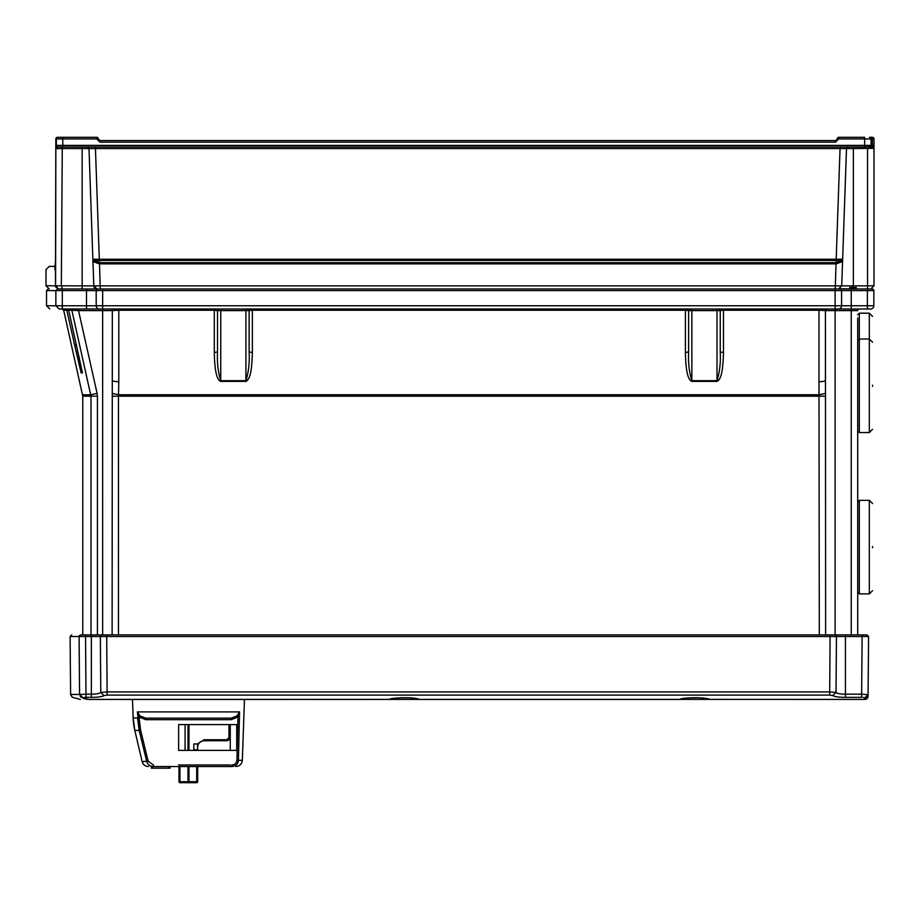 <?xml version="1.0" encoding="UTF-8"?>
<svg xmlns="http://www.w3.org/2000/svg" width="920" height="920" viewBox="0 0 920 920"><rect width="100%" height="100%" fill="white"/><g stroke="black" fill="none" stroke-linecap="round" stroke-linejoin="round"><path stroke-width="1.38" d="M872.551 547.699L872.551 546.537M857.704 547.63L857.704 501.952L857.704 547.63M872.551 386.25L872.551 385.319M857.704 386.285L857.704 340.618L857.704 386.285M837.786 137.666L838.775 137.321L838.775 138.943L837.154 138.943A1.61 1.61 0 0 1 835.544 140.553L99.958 140.553A1.61 1.61 0 0 1 98.348 138.943L96.738 138.943L96.726 137.321L99.958 140.553L98.912 140.162M97.876 138.897A1.61 1.138 88 0 1 97.876 138.943A1.61 1.138 -92 0 0 96.726 137.321A1.61 1.61 0 0 1 98.325 138.713A1.61 1.61 0 0 0 96.726 137.321L57.454 137.321A1.61 1.61 90 0 0 55.844 138.943L55.522 260.279L54.786 269.617A3.231 3.22 -90 0 1 55.131 268.18L55.096 268.375M868.066 695.911L864.834 699.43L868.054 696.221A3.231 3.231 0 0 1 864.834 699.43L864.846 697.82L868.077 694.657L868.054 696.221A3.231 3.22 -179.5 0 1 864.834 699.418L679.661 699.384M389.332 699.315L389.24 699.407C390.666 698.464 395.703 697.9 404.351 697.716C412.16 697.785 417.197 698.349 419.462 699.407L88.331 699.43C85.054 699.062 83.248 698.487 82.915 697.682L81.167 697.233L79.568 694.473L82.915 697.682L80.534 696.612L79.833 694.519L85.997 694.174L85.537 634.892L80.707 634.892L95.645 634.892M857.704 318.021L857.704 348.76M857.704 501.952L859.314 500.33L869.319 500.33L872.551 503.562L869.319 500.33L869.319 593.906L872.551 590.686L869.319 593.906L859.314 593.906L859.314 500.33L857.704 501.906M872.551 342.228L869.319 338.997L869.319 432.572L859.314 432.572L859.314 338.997L869.319 338.997L869.319 313.179L872.551 316.411M847.654 147.004L848.113 147.004A1.61 1.61 0 0 0 846.503 148.557L840.052 148.557L836.188 259.256L99.314 259.256L95.45 148.557L88.998 148.557L87.906 147.096A1.61 1.61 0 0 1 88.998 148.557L92.862 259.256L99.314 259.256L99.337 260.44L93.587 260.406L92.862 259.256L93.794 285.867L841.708 285.867L842.593 260.624L841.708 285.867L838.488 288.983L835.256 288.983L836.027 263.856L99.291 263.856L92.943 261.544L93.587 260.406L99.337 262.671L99.337 260.44L836.165 260.44L836.188 259.256L841.558 259.21L842.593 260.624L846.503 148.557L842.593 260.624L841.926 260.394L842.559 261.544L836.211 263.856L836.027 262.671L99.475 262.671L100.245 288.983L97.025 288.983L835.119 288.983L100.855 288.983M874 147.706L874 285.752L874 145.394L874 147.729L874 145.406L871.091 145.394L871.091 138.943L871.091 145.394L864.639 145.394L864.639 147.004L57.937 147.004L62.79 147.004L62.79 138.943L56.338 138.943A1.61 1.61 0 0 1 57.96 137.321A1.61 1.61 0 0 0 56.338 138.943L57.454 137.321L55.832 138.931L55.522 260.268M849.769 288.316L856.255 288.178M849.712 287.454L856.255 287.454M851 288.293L852.38 288.259M74.853 308.993L72.611 308.993M82.604 394.772L90.827 394.772L97.094 393.357L78.534 310.603L71.852 310.247L90.988 396.175L82.754 396.175L63.675 310.247L62.169 308.993M68.758 310.454L66.826 310.247L69.242 321.034M314.64 699.43L389.183 699.43M679.742 699.315L679.638 699.418C681.076 698.464 686.113 697.9 694.749 697.716C702.558 697.785 707.595 698.349 709.86 699.407L709.757 699.315M865.547 634.892L862.12 634.892L862.12 636.502L868.583 636.513L866.962 634.892L868.583 636.502L866.962 634.892L91.356 634.892L91.356 636.502L79.097 636.513L79.568 694.473L70.61 694.473L70.104 636.513L71.725 634.892M91.356 634.892L80.707 634.892C68.724 634.892 68.724 634.892 80.707 634.892L79.097 636.502L79.12 638.871M399.981 697.808L408.71 697.808M690.391 697.808L699.108 697.808M857.704 340.607L859.314 338.997L859.314 313.179L869.319 313.179M870.607 308.993L838.338 308.993A3.231 3.231 0 0 0 841.57 305.762L841.57 290.593L873.839 290.593L873.839 305.762A3.231 3.231 0 0 1 870.607 308.993A3.231 3.231 0 0 0 873.839 305.762L873.839 290.593A1.61 1.61 -90 0 0 872.229 288.983L835.119 288.983L835.119 290.593L841.57 290.593L841.57 303.278L841.57 290.593A1.61 1.61 90 0 0 839.96 288.983A1.61 1.61 90 0 1 841.57 290.593L841.57 305.762A3.231 3.231 0 0 1 838.338 308.993L99.417 308.993A3.231 3.231 0 0 1 96.198 305.762L102.649 305.762L102.649 310.603L112.32 310.603L112.32 380.339A6.452 1.414 0 0 0 118.784 381.754L118.784 310.247L112.332 310.603L110.71 308.993A1.61 1.61 0 0 1 112.32 310.603L112.125 634.892M863.351 288.983L867.387 288.983L863.351 288.983M839.833 288.765L858.613 288.983M857.704 634.892L857.704 343.839M857.704 427.731L857.704 505.172L857.704 427.731M868.583 636.513L868.077 694.657L861.626 694.174L862.12 636.513L845.445 636.502L845.445 694.174C840.42 694.14 837.28 693.565 836.015 692.438L829.69 691.943L829.69 695.094L832.853 695.589L836.015 692.438L836.452 636.513L830.093 636.513L830.093 634.892M106.709 634.892L106.709 636.502L100.349 636.513L100.786 692.438L103.948 695.589L107.111 695.094L107.111 691.943L100.786 692.438C99.521 693.565 96.37 694.14 91.356 694.174L91.356 636.513L100.349 636.513L101.936 634.892M101.683 634.892L851.253 634.892L851.253 310.603L857.704 310.603A1.61 1.61 0 0 1 859.314 308.993A1.61 1.61 0 0 0 857.704 310.603M829.69 691.943L830.093 636.502L106.709 636.513L107.111 691.943L829.69 691.943M80.534 696.612A3.231 3.185 -157.4 0 0 82.915 697.682L85.997 697.337L85.997 694.174L91.356 694.174L91.356 697.337L85.997 697.337M863.109 697.394L864.846 697.82M81.316 697.291L88.308 699.43L389.252 699.384M709.849 699.384L864.834 699.407M845.445 697.337L845.445 694.174L861.626 694.174L861.626 697.337L845.445 697.337C838.856 697.325 834.658 696.739 832.853 695.589M103.948 695.589C102.131 696.739 97.934 697.325 91.356 697.337M81.167 697.233C69.23 697.233 69.23 697.233 81.167 697.233L80.247 696.417M88.331 699.43L113.298 699.43M119.749 699.43L284.314 699.43M679.627 699.43L419.474 699.43L679.638 699.407M62.307 308.993L59.087 308.993L55.855 305.762L55.855 290.593L57.477 288.983C45.034 288.983 45.034 288.983 57.477 288.983L55.855 290.593L96.198 290.593L96.198 305.762L62.307 305.762L62.307 308.993L86.514 308.993L86.514 288.983L97.807 288.983A1.61 1.61 0 0 0 96.198 290.593L102.649 290.593L102.649 305.762L851.253 305.762L851.253 289.133M102.649 634.892L102.649 310.603L78.534 310.603L78.534 308.993L70.288 308.993L71.852 310.247L68.712 310.247L82.397 372.887L81.144 372.91L79.327 357.822M840.546 147.004L840.052 148.557L95.45 148.557L95.45 147.004L87.388 147.004L88.998 148.557L93.794 285.867L97.025 288.983A3.231 3.231 0 0 1 93.794 285.867L97.025 288.983L57.477 288.983M82.397 372.887L82.317 372.186L81.063 372.197L81.063 365.941M81.144 372.91L74.692 345.379L76.498 344.977M115.402 381.535L118.784 381.754L118.519 394.772L112.171 393.357M74.692 345.379L66.826 310.247L63.675 310.247M55.511 267.605L55.464 285.752L58.684 288.983L55.718 287.017M825.631 634.892L825.435 310.592L819.053 310.247M218.822 308.993L219.132 308.993A1.61 1.61 0 0 0 217.522 310.603A1.61 1.61 0 0 1 219.132 308.993L218.718 309.039M721.993 308.993L723.465 308.993L723.465 310.247L720.245 310.603A1.61 1.61 0 0 0 719.773 309.465M717.013 308.993L717.013 310.603L720.245 310.603L718.623 308.993A1.61 1.61 0 0 0 718.623 308.993L718.681 308.993M99.417 308.993A3.231 3.231 -90 0 1 96.198 305.762A3.231 3.231 -90 0 0 99.417 308.993L86.514 308.993M59.087 308.993C46.644 308.993 46.644 308.993 59.087 308.993C46.644 308.993 46.644 308.993 59.087 308.993M74.497 308.993L73.634 308.993M174.65 308.993L214.843 308.993M250.895 308.993L252.367 308.993L252.367 310.247L249.136 310.603L249.136 351.865C249.688 362.468 248.618 372.082 245.916 380.696L220.742 380.696C218.04 372.082 216.97 362.48 217.522 351.865L217.522 310.603L214.291 310.247L214.291 308.993M245.904 308.993L245.904 310.603L249.136 310.603A1.61 1.61 0 0 0 248.664 309.465M249.136 310.603L247.572 308.993M248.112 309.097L247.526 308.993L248.112 309.097M251.321 308.993L685.94 308.993M720.245 310.603L720.245 351.865C720.797 362.468 719.727 372.082 717.013 380.696L691.851 380.696C689.149 372.082 688.068 362.48 688.631 351.865L688.631 310.603A1.61 1.61 0 0 1 690.241 308.993A1.61 1.61 -0 0 0 688.631 310.603L685.4 310.247L685.4 308.993M719.221 309.097L718.623 308.993L719.221 309.097M102.649 288.983L102.649 290.593L835.119 290.593L835.119 308.993L859.314 308.993M77.705 308.993L102.649 308.993M818.984 308.993L818.984 381.754C822.871 381.662 825.021 381.19 825.435 380.339L825.435 310.603L827.057 308.993M722.43 308.993L780.712 308.993M217.522 351.865L214.314 352.578C214.613 370.449 216.763 380.052 220.742 381.397L245.916 381.397C250.044 379.293 251.804 371.634 252.367 352.578L252.367 310.247L685.4 310.247L685.411 352.578C685.722 370.449 687.861 380.052 691.851 381.397L717.013 381.397C721.154 379.293 722.913 371.634 723.465 352.578L723.465 310.247L818.984 310.247M249.136 351.865L252.367 352.578M688.631 351.865L685.411 352.578M720.245 351.865L723.465 352.578M825.435 380.385L825.435 310.603L826.585 309.062A1.61 1.61 0 0 0 825.435 310.603L851.253 310.603L851.253 305.762L873.839 305.762M818.984 381.754L819.306 634.892M825.596 393.357L819.248 394.772L118.519 394.772L118.45 396.175L112.136 396.175M61.329 285.867L62.272 148.557L55.844 148.614L55.602 286.672M56.005 147.004L56.338 138.943L56.338 145.394L864.639 145.394L864.639 138.943L838.775 138.943L835.544 142.163L99.958 142.163L96.738 138.943L62.79 138.943L62.79 137.321M842.593 260.59L842.536 259.923M848.113 147.004A1.61 1.61 0 0 0 846.503 148.557L848.113 147.004L846.503 148.557L853.346 148.557L853.346 147.004L854.151 147.004M873.448 146.602L867.548 148.557L867.548 285.867L874 285.752L870.769 288.983L874 285.752M853.346 288.892L853.346 285.867L867.548 285.867L867.548 288.983M93.794 285.844L82.156 285.867L82.156 288.983M56.373 147.809L57.948 147.004A1.61 1.61 0 0 1 56.338 145.394A1.61 1.61 0 0 0 57.96 147.004M55.315 266.397L49.231 266.397L46 269.617L46 285.752L82.156 285.867L82.156 148.557L88.998 148.557L87.388 147.004M873.505 137.781A1.61 1.61 90 0 0 872.39 137.321L869.481 137.321A1.61 1.61 -90 0 1 871.091 138.943L872.39 138.943L872.39 137.321L874 138.943L873.54 137.816A1.61 1.61 90 0 1 874 138.943L874 145.394A1.61 1.61 0 0 1 873.529 146.533L864.639 147.004M838.488 288.983L841.708 285.867L838.488 288.983M841.926 260.394L836.165 262.671L836.165 260.44L841.926 260.394L841.558 259.21M874 145.326L874 143.508L874 145.326M874 146.958L874 147.568M869.481 147.004A1.61 1.61 0 0 0 871.091 145.394L870.619 146.533L871.091 145.394M874 145.452L874 145.406A1.61 1.61 0 0 1 873.529 146.533L872.39 147.004L872.39 138.943L874 138.943L873.54 137.816M837.108 140.553L837.165 138.885L836.625 140.139M871.091 138.943L864.639 138.943L864.639 137.321L838.775 137.321A1.61 1.61 0 0 0 837.901 137.574A1.61 1.61 0 0 1 838.775 137.321L835.992 140.484M98.359 139.161L98.888 140.139M99.509 140.484L99.958 142.163M853.346 137.321L838.775 137.321L837.154 138.943A1.61 1.138 180 0 1 838.775 137.793L838.775 137.793M835.544 142.163L835.544 140.553L836.591 140.162M872.551 386.365L872.551 385.204M110.722 308.993L110.71 308.993A1.61 1.61 0 0 1 112.32 310.603L112.32 380.339M857.704 589.064L857.704 505.172M196.708 782.678L196.708 781.701L197.685 781.701A0.966 0.966 -90 0 1 196.708 782.678L188.002 782.678L188.002 781.701L179.929 781.701L179.929 782.678A0.966 0.966 -90 0 1 178.963 781.701A0.966 0.966 90 0 0 179.929 782.678L188.002 782.678A0.966 0.966 -90 0 0 188.864 782.138L188.968 781.701A0.966 0.966 -90 0 1 188.864 782.138L188.611 782.264M179.929 766.544L179.929 781.701L178.963 781.701L178.963 766.544L179.066 782.138M197.685 743.889L197.685 747.178A6.452 6.452 -90 0 1 204.136 740.726L204.136 739.76L197.455 743.958L197.685 750.409M228.976 724.592L228.976 737.495L229.942 737.495L229.942 724.592L229.942 737.495A3.231 3.231 -90 0 1 226.722 740.726L204.136 740.726M197.685 766.544L197.685 781.701L197.685 766.544M197.685 749.765L193.809 749.765L193.809 750.409L193.809 743.958L197.455 743.958M193.809 749.765L193.809 743.958M196.708 766.544L196.708 781.701L188.968 781.701L188.968 766.544L188.968 781.701L188.002 781.701L188.002 766.544M188.968 724.592L188.968 750.409L188.968 724.592M151.374 766.544L151.374 768.154L151.374 766.544L153.387 766.544C149.971 766.394 147.763 764.727 146.74 761.564L139.173 730.445L134.814 730.445A64.538 64.538 -90 0 1 133.135 717.922L137.54 717.922L139.173 730.445L137.402 711.907L140.07 716.001L145.728 718.14L231.23 718.14L236.877 716.001L239.556 711.907L238.441 760.311C237.889 764.186 235.669 766.268 231.759 766.544L232.576 766.498M137.402 711.907L139 717.025L140.07 716.001L137.402 711.907L239.556 711.907L237.958 717.025L231.23 719.693L145.728 719.693L139 717.025L140.61 730.135L148.155 761.254L153.387 764.98L153.387 766.544C146.809 766.544 146.809 766.544 153.387 766.544L231.759 766.544C237.222 766.544 237.222 766.544 231.759 766.544L231.759 764.98C234.772 764.796 236.509 763.244 236.946 760.311L237.958 717.025L236.877 716.001M236.601 764.566L237.762 762.979M237.992 762.484L238.441 760.311L242.339 760.311L244.455 699.43M236.727 750.409L178.641 750.409L178.641 724.592L236.727 724.592L236.727 750.409M145.728 719.693L145.728 718.14L231.23 718.14L231.23 719.693M148.155 761.254L142.129 761.564L134.814 730.445L133.135 717.922L132.491 699.43M230.264 750.409L230.264 724.592L230.264 750.409M151.374 768.154L170.085 768.154L170.085 766.544L170.085 768.154M185.092 750.409L185.092 724.592L185.092 750.409M837.901 137.574A1.61 1.61 0 0 1 838.775 137.321M98.325 138.713A1.61 1.61 0 0 0 96.726 137.321A1.61 1.61 0 0 1 98.325 138.713M118.45 634.892L118.45 396.175L825.631 396.175M79.58 635.352L79.097 636.502L70.104 636.513M834.854 634.892A1.61 1.587 90 0 1 836.452 636.513L845.445 636.513L845.445 634.892M867.387 308.993L867.387 288.983M874 148.339L853.346 148.557L853.346 285.867L841.708 285.867M95.645 636.479L88.285 636.479M829.69 695.094L107.111 695.094M55.855 290.593L46.529 290.593L46.529 305.762L62.307 305.762L62.307 288.983M873.839 290.593A1.61 1.61 -90 0 0 872.229 288.983M97.416 634.892L97.416 396.175L90.988 396.175L90.988 634.892M97.416 396.175L97.094 393.357M217.522 310.603L220.742 310.603L220.742 308.993M66.826 310.247L65.251 308.993L66.826 310.247M82.317 372.14L68.712 310.247L66.309 308.993M220.742 381.397L220.742 310.603L245.904 310.603L245.916 381.397M689.919 308.993L690.23 308.993A1.61 1.61 -0 0 0 688.631 310.603L691.851 310.603L691.851 308.993M691.851 381.397L691.851 310.603L717.013 310.603L717.013 381.397M118.784 308.993L118.784 310.247L214.291 310.247L214.314 352.578M826.574 309.062A1.61 1.61 0 0 0 825.435 310.603M835.119 308.993L835.119 634.892M61.904 288.983L61.904 285.867M54.786 269.617C43.068 269.617 43.068 269.617 54.786 269.617M62.261 147.004L62.272 148.557L82.156 148.557L82.156 147.004M55.522 260.279L55.165 268.203M99.291 263.856L99.475 262.671M836.211 263.856L836.027 262.671M59.064 138.885L62.79 138.885M197.144 782.575L197.144 781.701M179.504 782.575L179.504 781.701M226.722 740.726L226.722 739.76L204.136 739.76M228.976 737.495L226.722 739.76M188.002 750.409L188.002 724.592M137.54 717.922L139.023 717.922M238.441 760.311L236.946 760.311M139.173 730.445L140.61 730.135M178.641 764.98L230.264 764.98M168.475 766.544L168.475 768.154M152.984 766.544L152.984 768.154M869.319 432.572L872.551 429.341L869.319 432.572M859.314 313.179L857.704 314.801M70.61 694.473L72.22 697.233L80.339 699.43M46.529 290.593L48.139 288.983M46.529 305.762L49.749 308.993M68.712 310.247L67.137 308.993M217.902 308.993L218.615 308.993M249.688 308.993L248.4 308.993M689.011 308.993L689.724 308.993M720.797 308.993L719.509 308.993M823.262 308.993L821.123 308.993M826.482 308.993L825.435 308.993M82.754 396.175L82.754 634.892M116.782 308.993L114.482 308.993M112.573 308.993L111.274 308.993M112.332 310.603L111.182 309.051M46 285.752L49.231 288.983M55.315 266.305L55.453 263.718M55.511 260.268L55.832 138.931M92.195 147.004L88.17 147.004M93.794 285.867L97.025 288.983L93.794 285.867M846.503 148.557L847.596 147.085M843.329 147.004L847.343 147.004M872.39 147.004L873.183 146.797M874 269.617L874 148.281M871.734 288.834L870.769 288.983M58.408 147.004L60.306 147.004M98.843 140.104L98.348 139.046M859.314 432.572L857.704 430.962L859.314 432.572M859.314 593.906L857.704 592.296M242.339 760.311C241.845 764.106 239.694 766.187 235.888 766.544M142.129 761.564C143.083 764.669 145.176 766.325 148.419 766.544"/></g></svg>
